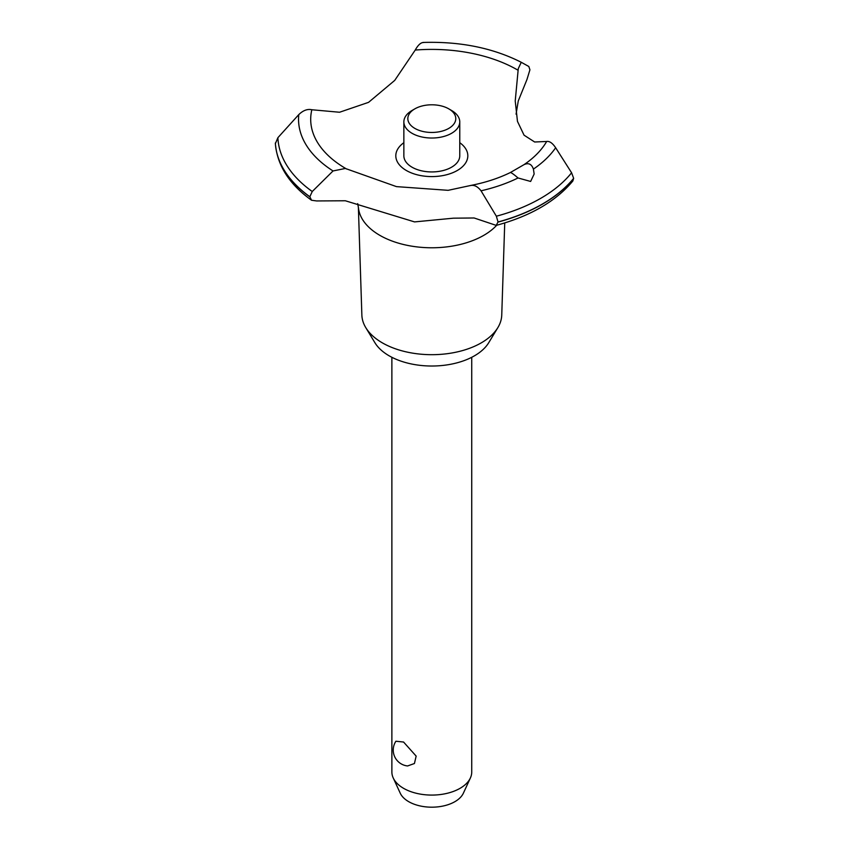 <?xml version="1.0" encoding="UTF-8"?>
<svg xmlns="http://www.w3.org/2000/svg" width="849" height="849" viewBox="0 0 849 849"><rect width="100%" height="100%" fill="white"/><g stroke="black" fill="none" stroke-linecap="round" stroke-linejoin="round"><path stroke-width="1.27" d="M504.731 222.937L501.748 315.053A69.958 40.391 180 0 1 497.854 327.618A69.958 40.391 180 0 1 382.347 342.858A69.958 40.391 180 0 1 365.77 327.618A69.958 40.391 180 0 1 361.865 315.053L358.374 207.124M497.854 327.618L488.737 342.688A60.3 34.809 180 0 1 389.171 355.827A60.3 34.809 180 0 1 374.887 342.688L365.77 327.618M496.697 225.261A73.481 42.418 180 0 1 483.76 235.353A73.481 42.418 180 0 1 379.853 235.353A73.481 42.418 180 0 1 358.458 207.835L357.694 203.633M573.648 178.322A156.534 90.376 180 0 1 542.5 203.983A156.534 90.376 180 0 1 498.034 221.971L496.219 225.388C530.338 216.145 555.883 201.351 572.831 181.007L573.648 178.322L571.589 172.772L555.649 147.747C552.519 143.088 549.526 140.998 546.671 141.475L534.658 141.995L524.056 135.182L517.466 121.375L515.226 100.978L518.272 68.631L521.254 62.285L528.821 66.487L529.925 69.798L526.964 79.509L518.272 100.925L516.065 114.169M423.63 42.524C420.945 42.386 418.143 44.891 415.235 50.059L394.721 80.4L368.562 102.347L339.558 112.248L311.838 109.754C307.508 108.768 303.157 110.381 298.795 114.594L277.888 137.687L275.384 143.598M496.219 225.388L474.113 217.981L453.387 218.182L414.556 221.907L345.341 200.767L316.603 200.948L311.541 200.247L309.843 196.735L312.252 191.513L333.031 170.957L345.341 168.463L396.462 186.621L448.145 190.325L470.972 185.411C485.617 182.524 498.745 178.226 510.345 172.538L524.013 164.653C528.513 162.562 531.654 164.048 533.416 169.11L534.148 174.024L530.636 181.453L518.039 177.972C513.815 174.342 511.247 172.527 510.334 172.549M573.648 178.449A156.534 90.376 180 0 1 542.5 204.121A156.534 90.376 180 0 1 498.034 222.098M470.176 185.634C473.965 184.626 477.594 186.356 481.043 190.813L496.357 216.208L498.034 221.971M391.877 357.291L391.877 772.028A39.935 23.05 0 0 0 393.225 777.96A39.935 23.05 0 0 0 403.572 788.328A39.935 23.05 0 0 0 442.17 794.293A39.935 23.05 0 0 0 470.399 777.96A39.935 23.05 0 0 0 471.736 772.028L471.736 357.291M395.91 741.23L403.572 742.037L416.159 756.098L414.429 763.516L407.605 765.957A15.972 15.972 0 0 1 395.91 741.23M470.399 777.96L463.374 793.189A32.665 18.858 180 0 1 440.291 806.539A32.665 18.858 180 0 1 408.709 801.668A32.665 18.858 180 0 1 400.24 793.189L393.225 777.96M448.75 108.842A23.963 13.828 0 0 0 414.864 108.842A23.963 13.828 0 0 0 414.864 128.411A23.963 13.828 0 0 0 448.75 128.411A23.963 13.828 0 0 0 448.75 108.842L451.572 110.476L448.75 108.842M451.572 110.476L451.572 110.476A27.953 16.142 180 0 1 459.765 121.885A27.953 16.142 180 0 1 442.509 136.795A27.953 16.142 180 0 1 412.041 133.304A27.953 16.142 180 0 1 403.859 121.885A27.953 16.142 180 0 1 412.041 110.476L414.864 108.842M459.765 121.885L459.765 155.802A27.953 16.142 180 0 1 442.509 170.702A27.953 16.142 180 0 1 412.041 167.211A27.953 16.142 180 0 1 403.859 155.802L403.859 121.885M346.732 169.078A121.11 69.915 180 0 1 346.169 168.76A121.11 69.915 180 0 1 311.838 109.754M415.235 50.059A121.11 69.915 180 0 1 517.444 69.883A121.11 69.915 180 0 1 517.996 70.202M546.671 141.475A121.11 69.915 180 0 1 524.013 164.653M459.765 142.696A36.008 20.79 180 0 1 457.271 170.5A36.008 20.79 180 0 1 407.69 171.233A36.008 20.79 180 0 1 403.859 142.696M309.843 196.862A156.534 90.376 180 0 1 275.352 143.163M309.843 196.735A156.534 90.376 180 0 1 275.352 143.025M518.039 177.982A133.261 76.941 180 0 1 481.043 190.813M571.589 172.772A153.966 88.89 180 0 1 540.675 198.358A153.966 88.89 180 0 1 496.357 216.208M555.649 147.747A133.261 76.941 180 0 1 533.416 169.1M312.252 191.513A153.966 88.89 180 0 1 277.888 137.687M333.031 170.957A133.261 76.941 180 0 1 298.795 114.594M311.541 200.247C289.191 184.212 277.135 165.247 275.363 143.364M521.254 62.285C492.866 47.915 460.116 41.314 422.982 42.45"/></g></svg>
